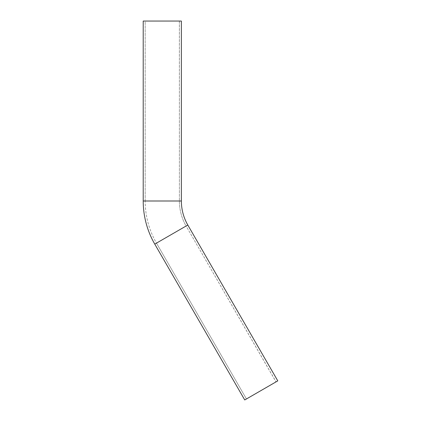<?xml version="1.0" encoding="UTF-8"?>
<svg xmlns="http://www.w3.org/2000/svg" width="421" height="421" viewBox="0 0 421 421"><rect width="100%" height="100%" fill="white"/><g stroke="black" fill="none" stroke-linecap="round" stroke-linejoin="round"><path stroke-width="0.32" stroke-dasharray="2.1 1.58" d="M179.399 200.996A50.052 50.052 0 0 0 186.103 226.019L156.475 243.127A84.263 84.263 0 0 1 145.187 200.996L179.399 200.996L145.187 200.996L145.187 21.05L179.399 21.05L179.399 200.996L145.187 200.996A84.263 84.263 0 0 0 156.475 243.127L186.103 226.019L276.076 381.858L246.448 398.961L156.475 243.127L246.448 398.961L277.786 380.868L244.738 399.95L276.008 381.9L186.103 226.019L156.475 243.127L186.103 226.019A50.052 50.052 0 0 1 179.399 200.996L179.367 21.05L181.372 21.05L143.214 21.05L179.967 21.05L145.187 21.05L179.314 21.05L145.187 21.05L145.187 200.996L179.399 200.996M179.357 21.05L179.977 21.129L179.357 21.05M154.765 244.112L187.813 225.035L154.765 244.112M143.214 200.996L181.372 200.996L143.214 200.996M258.373 392.077L256.963 392.893M271.74 384.362L270.661 384.983"/><path stroke-width="0.63" d="M181.372 200.996L143.214 200.996A86.242 86.242 0 0 0 154.765 244.112L187.813 225.035A48.078 48.078 0 0 1 181.372 200.996L181.372 21.05L143.214 21.05L143.214 200.996L181.372 200.996A48.078 48.078 0 0 0 187.813 225.035L154.765 244.112L244.738 399.95L277.786 380.868L187.813 225.035L277.786 380.868L254.942 394.061L244.738 399.95L154.765 244.112A86.242 86.242 0 0 1 143.214 200.996L143.214 21.05L181.372 21.05L181.372 200.996M256.963 392.893L258.373 392.077M270.661 384.983L271.74 384.362"/></g></svg>
